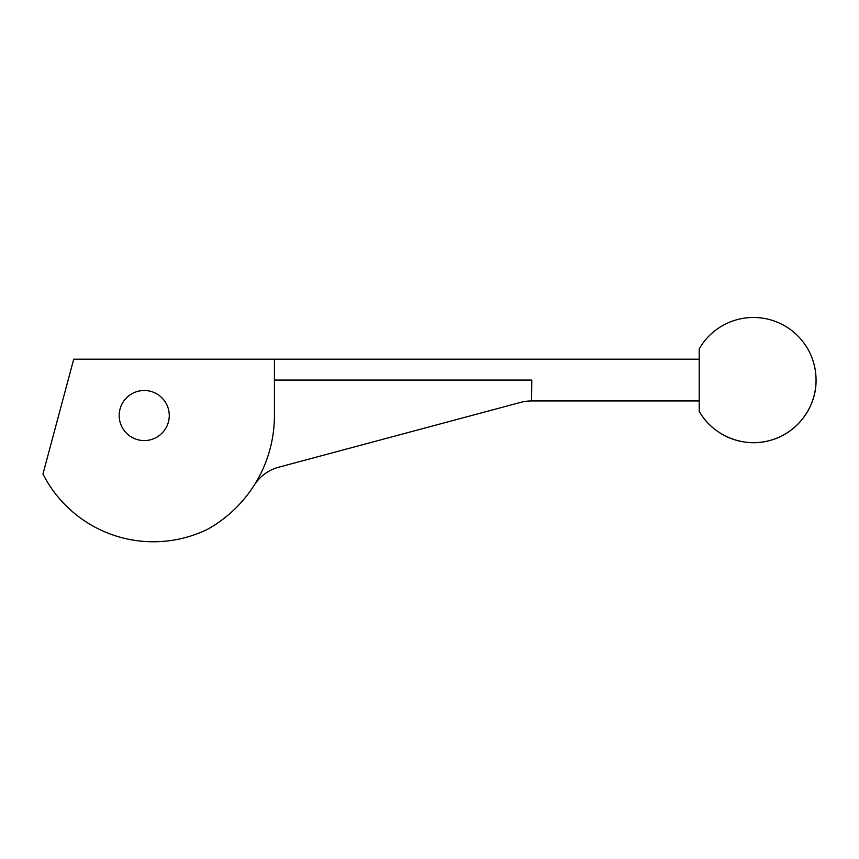 <?xml version="1.0" encoding="UTF-8"?>
<svg xmlns="http://www.w3.org/2000/svg" width="859" height="859" viewBox="0 0 859 859"><rect width="100%" height="100%" fill="white"/><g stroke="black" fill="none" stroke-linecap="round" stroke-linejoin="round"><path stroke-width="0.64" stroke-dasharray="4.29 3.22" d="M699.215 348.84L699.215 411.3M699.215 380.075L699.215 359.202L699.215 380.075M254.21 485.195A130.192 130.192 0 0 0 274.418 415.541A130.192 130.192 0 0 1 254.21 485.195A41.726 41.726 0 0 1 278.67 467.221L520.737 402.356A41.726 41.726 0 0 1 531.528 400.938L531.796 380.075L531.796 400.938L531.796 380.075L274.418 380.075L274.418 359.202L274.418 415.541L274.418 380.075M169.266 415.541A25.04 25.04 0 0 0 131.706 393.851A25.04 25.04 0 0 0 131.706 437.22A25.04 25.04 0 0 0 169.266 415.541M73.724 359.202L42.95 474.039A123.932 123.932 0 0 0 207.255 529.455A130.192 130.192 0 0 0 274.418 415.541L274.418 359.202L73.724 359.202"/><path stroke-width="1.29" d="M816.05 380.075C816.501 407.671 796.4 433.849 769.621 440.538C743.067 448.108 712.583 435.449 699.215 411.3L699.215 348.84A62.589 62.589 0 0 1 816.05 380.075A62.589 62.589 0 0 1 699.215 411.3M254.21 485.195A41.726 41.726 0 0 1 278.67 467.221L520.737 402.356A41.726 41.726 0 0 1 531.528 400.938L531.796 380.075L274.418 380.075M169.266 415.541A25.04 25.04 0 0 0 131.706 393.851A25.04 25.04 0 0 0 131.706 437.22A25.04 25.04 0 0 0 169.266 415.541M73.724 359.202L42.95 474.039A123.932 123.932 0 0 0 207.255 529.455A130.192 130.192 0 0 0 274.418 415.541L274.418 359.202L73.724 359.202M531.796 400.938L699.215 400.938M274.418 359.202L699.215 359.202"/></g></svg>
